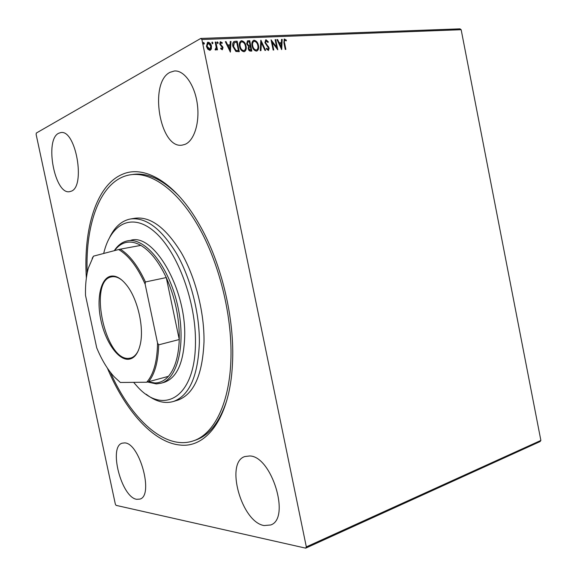 <?xml version="1.0" encoding="UTF-8"?>
<svg xmlns="http://www.w3.org/2000/svg" width="577" height="577" viewBox="0 0 577 577"><rect width="100%" height="100%" fill="white"/><g stroke="black" fill="none" stroke-linecap="round" stroke-linejoin="round"><path stroke-width="0.87" d="M86.355 278.035C83.211 229.04 96.251 184.842 122.721 174.175C144.553 164.705 175.61 182.455 199.469 224.742C221.618 263.083 234.983 319.492 232.459 363.979C229.978 417.871 206.378 448.466 179.786 445.004C152.963 442.371 124.949 410.153 107.387 368.126M170.042 72.313C148.477 82.641 160.038 149.652 182.361 145.087L185.001 144.373C194.204 140.781 199.981 122.49 197.262 103.644C194.651 84.783 184.106 70.062 174.405 70.985L170.042 72.313M124.646 442.912L122.23 443.165C108.332 446.511 121.343 497.28 136.662 499.307L139.951 499.091C154.03 495.6 139.547 442.718 124.646 442.912M249.682 455.96L244.828 456.551C224.9 462.473 241.482 522.192 264.129 525.553L270.736 524.969C290.858 518.478 271.594 455.996 249.682 455.96M58.63 133.273C44.234 139.886 54.844 195.25 69.709 191.636L70.993 191.275C85.93 187.186 75.926 129.125 60.744 132.595L58.63 133.273M115.35 504.175L36.127 134.405L36.322 133.042L200.753 38.45L459.977 28.85L461.153 29.701L540.873 440.431L540.101 441.564L305.695 548.15L116.078 505.365L115.35 504.175M211.362 48.944L209.783 50.322L207.67 49.117L206.429 46.362L207.54 42.345L208.117 42.229C209.905 42.626 211.023 43.931 211.463 46.146L211.362 48.944L210.302 50.213M215.892 42.049L217.486 49.824L216.808 49.86L216.57 48.713L215.863 50.004L215.084 49.81L216.187 47.372L215.207 42.078L215.892 42.049L217.118 49.846M222.195 49.745L220.666 48.706L220.926 48.021L222.087 48.771L222.39 47.725L219.707 44.018L220.342 41.789L222.268 42.712L222.03 43.448L220.76 42.712L220.371 43.953L223.054 47.66L222.195 49.745M235.164 41.277L237.154 41.198L239.289 51.663L235.885 51.447L232.92 46.535C232.343 44.241 232.74 42.554 234.103 41.486L237.154 41.198M249.74 40.693L251.846 51.057L250.663 51.115C249.372 51.093 248.557 50.271 248.211 48.634L248.543 46.391L246.675 43.794L247.547 40.866L249.74 40.693L249.401 40.873L251.478 51.079M260.919 40.246L265.636 50.394L264.951 50.423L261.374 42.727L260.955 50.617L260.263 50.653L260.811 40.296M275.114 39.669L275.734 39.647L277.789 49.802L272.229 42.402L273.765 49.997L273.145 50.026L271.075 39.835L276.65 47.235L275.114 39.669M284.511 42.698L285.867 49.413L285.262 49.442L283.884 42.626L284.288 39.092L286.351 40.13L286.199 40.924L284.685 40.094L284.165 42.871L285.492 49.434M461.153 29.701L201.885 39.517L306.329 546.895L540.873 440.431M281.691 49.615L276.974 39.597L277.645 39.568L279.124 42.785L281.367 42.691L281.533 39.416L282.196 39.387L281.691 49.615M266.069 39.77L268.355 41.933L267.952 42.474L266.098 40.866L265.535 42.604L269.178 48.079L268.493 50.473L266.278 48.872L266.646 48.223L268.19 49.449L268.557 48.151L264.901 42.611L265.723 39.842L268.355 41.933M258.467 45.489C259.03 48.014 258.539 49.846 256.996 50.985L256.426 51.101C254.104 50.567 252.654 48.807 252.077 45.821C251.522 43.318 252.012 41.501 253.541 40.376L254.168 40.246C256.462 40.816 257.897 42.561 258.467 45.489L258.121 45.67C258.64 47.963 258.258 49.737 256.974 50.992M246.047 46.037C246.617 48.583 246.119 50.43 244.547 51.584L243.963 51.706C241.59 51.173 240.119 49.391 239.534 46.376C238.972 43.859 239.469 42.027 241.02 40.88L241.676 40.743C244.013 41.32 245.47 43.08 246.047 46.037L245.708 46.218C246.228 48.526 245.838 50.314 244.54 51.584M230.374 52.096L225.326 41.674L226.054 41.645L227.641 44.992L230.072 44.883L230.266 41.472L230.988 41.443L230.374 52.096M218.185 42.712L217.803 43.621L217.06 42.763L217.32 41.876L218.185 42.712L217.774 43.621M212.978 42.929L212.596 43.838L211.846 42.972L212.105 42.085L212.978 42.929L212.567 43.838M204.402 43.275L204.006 44.198L203.248 43.325L203.515 42.431L204.402 43.275L203.984 44.191M305.695 548.15L306.329 546.895M201.885 39.517L200.753 38.45M194.817 440.366L195.791 440.042C209.336 435.26 219.671 422.054 226.79 400.424M179.296 196.303C162.902 179.577 147.423 172.292 132.861 174.463L133.9 174.326M284.043 39.236L284.62 39.027M284.273 39.207L286.351 40.13M286.004 40.303L285.932 40.686M284.49 40.239L284.165 42.871M277.047 39.755L277.645 39.568M277.299 39.748L278.778 42.958L279.124 42.785M278.778 42.958L281.367 42.691M281.526 39.575L282.196 39.387M281.85 39.561L281.374 49.16M279.6 43.816L279.254 43.989L280.797 47.35L281.316 43.737L279.6 43.816L281.15 47.177M275.15 39.835L275.734 39.647M275.388 39.82L277.321 49.341M273.39 50.019L271.882 42.575L272.229 42.402M271.204 40.455L276.304 47.408L276.65 47.235M265.86 41.01L265.535 42.604M265.189 42.777L265.6 43.773L265.947 43.6M265.6 43.773L268.197 46.708L268.543 46.535M268.197 46.708L268.832 48.252L269.178 48.079M268.832 48.252L268.392 50.502M266.43 48.598L268.002 49.485M267.663 49.651L268.038 49.478M260.782 40.859L265.218 50.408M260.616 50.632L261.374 42.727M253.541 40.376L254.168 40.246M253.83 40.426C256.123 40.989 257.558 42.741 258.121 45.67M253.606 41.573L253.577 41.587C252.322 42.474 251.925 43.939 252.387 45.972C252.841 48.338 253.995 49.752 255.842 50.221L256.585 49.968M252.726 45.799C253.18 48.165 254.334 49.579 256.188 50.048L256.628 49.954C257.89 49.038 258.287 47.566 257.825 45.525C257.378 43.181 256.238 41.775 254.407 41.306L253.916 41.407C252.661 42.301 252.264 43.765 252.726 45.799L252.387 45.972M247.266 41.025L248.06 40.758M247.721 40.938L249.401 40.873M247.648 42.078L246.985 43.939L248.377 45.749L250.093 45.641L249.307 41.782L247.858 41.941L247.324 43.765L248.716 45.576L250.093 45.641M249.127 46.968L248.514 48.764L249.978 50.228L250.988 50.026L250.31 46.701L249.372 46.824L248.853 48.583L250.317 50.055L250.988 50.026M241.02 40.88L241.676 40.743M241.337 40.924C243.674 41.501 245.131 43.261 245.708 46.218M241.085 42.092L241.063 42.099C239.794 43.001 239.39 44.479 239.852 46.528C240.313 48.915 241.489 50.343 243.379 50.812L244.136 50.56M240.191 46.355C240.652 48.742 241.828 50.17 243.718 50.639L244.179 50.545C245.456 49.615 245.86 48.129 245.398 46.073C244.944 43.708 243.782 42.287 241.914 41.818L241.402 41.919C240.126 42.828 239.722 44.299 240.191 46.355L239.852 46.528M236.815 41.378L238.921 51.685M233.743 41.674L234.832 41.457M234.125 42.763L233.252 46.687L235.697 50.617L238.416 50.625L236.714 42.301L234.298 42.669L233.584 46.506L236.029 50.437L238.416 50.625M225.405 41.84L226.054 41.645M225.722 41.825L227.309 45.172L227.641 44.992M227.309 45.172L230.072 44.883M230.259 41.645L230.988 41.443M230.656 41.623L230.079 51.699M228.146 46.059L227.814 46.239L229.466 49.737L230.007 45.98L228.146 46.059L229.805 49.557M220.775 48.425L221.957 48.8M220.104 41.941L220.666 41.724M220.342 41.905L222.268 42.712M220.558 42.857L220.371 43.953M220.039 44.133L220.681 44.689M220.356 44.869L221.568 45.453M221.236 45.633L222.599 46.477M222.268 46.658L222.722 47.833L223.054 47.66M222.722 47.833L222.383 49.716M217.14 42.034L217.861 42.9M215.762 50.033L216.57 48.713M215.178 49.261L215.567 49.088M212.653 43.109L212.228 42.063M207.54 42.345L208.117 42.229M207.792 42.409C209.581 42.806 210.692 44.112 211.132 46.326L211.463 46.146M211.132 46.326L211.038 49.124M207.662 43.426L206.79 46.506L209.256 49.543L209.877 49.305M207.114 46.326L209.941 49.283L210.778 46.167L208.319 43.188L206.79 46.506M203.335 42.59L204.07 43.463M133.626 382.356L136.453 385.573C162.454 415.988 195.351 398.815 195.466 342.666C196.079 302.103 177.867 252.726 155.682 232.755C133.496 212.459 112.19 222.39 104.444 250.483L103.658 253.476M109.673 237.378C114.729 226.934 121.603 220.811 130.272 219.015C145.75 216.945 161.199 228.506 176.634 253.7C190.771 278.388 199.721 313.491 199.361 342.998C197.99 376.11 189.371 395.591 173.504 401.455C164.748 403.994 155.667 401.606 146.262 394.279M163.983 382.378L164.495 382.234C177.067 377.661 183.803 362.306 184.705 336.16C186.01 288.125 153.475 233.007 130.856 240.256M87.185 273.051L87.156 272.099C85.237 222.188 101.3 179.072 130.561 174.766C151.217 171.614 177.528 189.912 198.365 226.357C219.145 262.787 232.069 314.833 230.951 357.834C229.956 402.847 214.218 433.954 193.591 440.778C165.137 450.897 130.907 418.801 110.337 372.223M177.262 400.315L177.925 400.113C193.872 394.228 202.563 374.783 203.998 341.764C204.417 312.352 195.488 277.371 181.337 252.784C165.887 227.691 150.388 216.187 134.838 218.265L130.965 218.899M128.31 359.305C117.859 359.875 105.396 341.613 100.925 320.3C96.309 299.009 100.513 278.381 110.676 276.21C115.761 275.243 121.076 278.222 126.623 285.139C137.427 298.504 144.07 326.546 140.456 343.524C138.307 353.521 134.261 358.779 128.31 359.305M122.302 280.465C118.494 277.364 114.91 276.159 111.549 276.852L111.498 276.859C88.014 280.61 105.259 361.144 128.844 358.346L130.734 358.036C133.951 357.105 136.554 354.466 138.552 350.124M148.678 381.931L154.968 382.969C160.002 382.919 164.481 380.712 168.405 376.341C174.997 368.645 178.618 356.37 179.259 339.521C179.534 318.302 175.206 297.653 166.263 277.566C158.754 261.72 150.272 250.988 140.831 245.391C135.299 242.261 130.135 241.345 125.332 242.65C121.192 243.819 117.6 246.473 114.571 250.606M114.275 250.685C117.549 245.679 121.523 242.506 126.204 241.157L127.423 240.876C144.546 236.909 168.203 265.218 177.24 303.819C186.486 342.37 178.134 378.656 161.142 383.193L156.353 383.914L147.914 382.075M157.535 342.998L158.682 344.837L179.259 339.521L166.263 277.566L145.433 281.958L145.137 284.151C137.312 266.762 128.476 255.229 118.617 249.545L93.474 256.159L88.425 267.894C86.211 275.849 85.245 284.995 85.511 295.337L96.712 347.808C101.653 359.774 107.495 369.46 114.246 376.868L120.355 382.479L146.695 382.226C153.641 374.415 157.254 361.339 157.535 342.998L145.137 284.151M168.405 376.341L146.695 382.226M92.161 258.395L93.474 256.159M118.617 249.545L120.254 249.17C129.551 254.911 137.939 265.838 145.433 281.958M140.831 245.391L120.254 249.17M158.682 344.837C158.192 361.902 154.751 374.3 148.354 382.017M173.504 401.455L177.925 400.113M195.791 440.042L193.591 440.778M161.142 383.193L164.495 382.234"/></g></svg>
